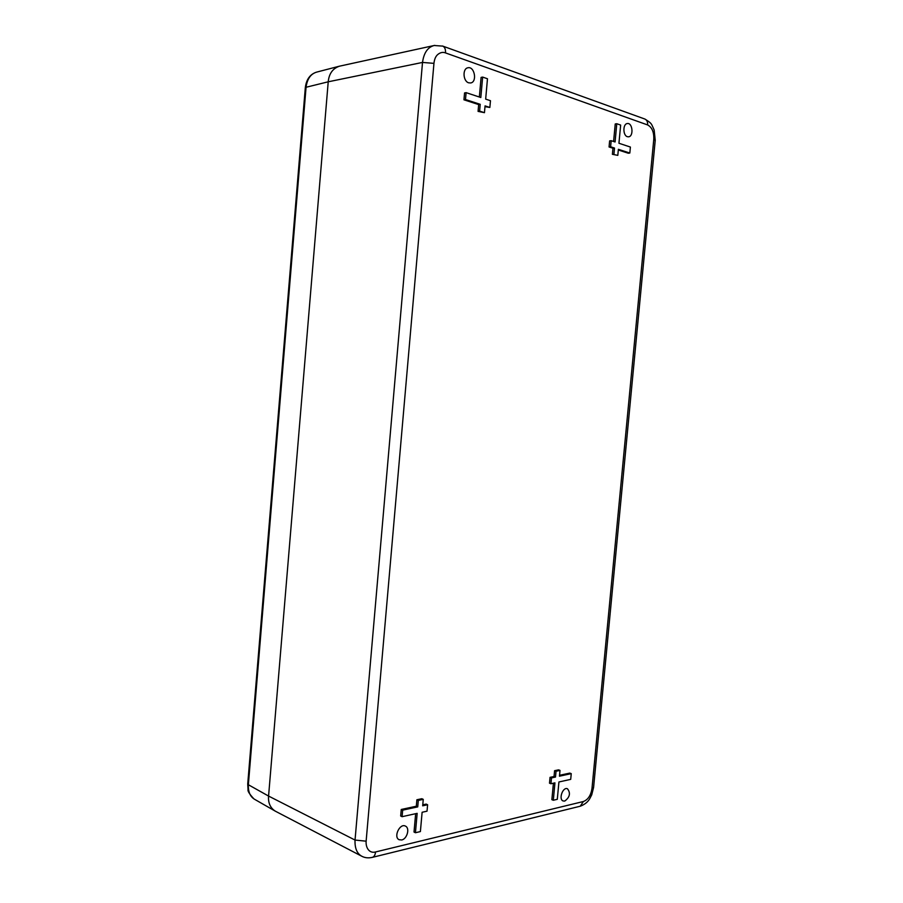 <?xml version="1.0" encoding="UTF-8"?>
<svg xmlns="http://www.w3.org/2000/svg" width="903" height="903" viewBox="0 0 903 903"><rect width="100%" height="100%" fill="white"/><g stroke="black" fill="none" stroke-linecap="round" stroke-linejoin="round"><path stroke-width="1.35" d="M468.68 82.816L470.677 82.963C477.45 82.015 474.572 66.032 467.901 67.781C462.325 68.549 462.991 81.293 468.68 82.816M627.359 136.692L628.567 136.816C633.883 136.455 632.597 122.503 627.325 123.542C622.754 123.835 622.799 135.506 627.359 136.692M401.7 839.971C407.14 838.989 410.109 828.017 405.458 826.121C399.848 822.915 393.189 837.104 399.103 839.711L401.7 839.971M564.747 801.074C569.861 797.214 570.775 793.105 567.479 788.77C562.885 786.581 558.314 799.347 563.133 800.972L564.747 801.074M423.259 799.369L421.836 798.715L416.881 799.753L418.315 800.419L423.259 799.369L422.683 805.815L427.604 804.754L426.171 804.088L422.773 804.821M415.651 813.693L414.014 832.035L415.436 832.735L417.163 813.355L402.095 816.684L400.672 815.996L401.248 809.472L416.317 806.221L416.881 799.753M613.938 154.12L614.503 148.047L610.609 146.783L611.184 140.687L609.627 140.891L609.062 146.975L612.956 148.239L612.392 154.311L617.81 155.361L612.392 154.311M611.184 140.687L615.078 141.974L616.783 123.734L615.236 123.959L613.588 141.489M618.307 149.988L628.274 153.228L629.82 153.036L618.374 149.311L617.81 155.361M478.071 111.385L484.459 112.672L479.617 111.114L478.071 111.385L478.68 104.59L463.95 99.804L464.56 92.93L466.106 92.637L480.825 97.513L482.642 77.082L481.096 77.398L479.346 97.027M484.99 106.644L489.855 107.457L485.058 105.888L484.459 112.672M555.492 777.054L556.034 771.252L560.007 770.406L558.562 769.853L554.589 770.688L554.047 776.49L550.04 777.359L549.498 783.172L550.932 783.748L551.485 777.923L555.492 777.054L554.047 776.49M560.007 770.406L559.465 776.196L571.249 773.645L569.804 773.092L559.555 775.305M553.415 783.194L551.868 799.674L553.313 800.261L554.939 782.856L550.932 783.748M427.604 804.754L427.029 811.176L422.119 812.26L420.392 831.573L415.436 832.735M402.095 816.684L402.67 810.149L401.248 809.472M402.67 810.149L417.739 806.887L416.317 806.221M417.739 806.887L418.315 800.419M614.503 148.047L612.956 148.239M610.609 146.783L609.062 146.975M616.783 123.734L620.654 125.077L618.939 143.261L630.396 147.054L629.82 153.036M479.617 111.114L480.227 104.319L478.68 104.59M480.227 104.319L465.496 99.522L463.95 99.804M465.496 99.522L466.106 92.637M482.642 77.082L487.473 78.764L485.667 99.116L490.464 100.707L489.855 107.457M550.04 777.359L551.485 777.923M556.034 771.252L554.589 770.688M571.249 773.645L570.707 779.368L558.923 781.975L557.298 799.324L553.313 800.261M433.948 63.357C434.422 59.135 435.731 56.155 437.865 54.44C440.371 52.419 442.921 51.911 445.518 52.916L647.62 124.941C651.977 127.244 654.032 132.019 653.783 139.276L591.984 788.5C590.901 795.385 588.034 799.731 583.394 801.514L375.558 851.958C369.44 853.662 365.602 847.906 366.133 841.178L433.948 63.357L422.514 62.431C423.846 52.803 427.74 47.159 434.185 45.5L434.772 45.376M362.069 856.371L361.81 856.247C356.967 853.617 354.71 848.222 355.037 840.061L366.133 841.178M275.336 811.165L274.952 810.962C270.178 807.654 268.044 802.688 268.575 796.062L328.218 81.801C329.008 73.82 332.631 68.651 339.076 66.28L339.528 66.179C332.812 68.38 329.053 73.583 328.218 81.801L268.575 796.062C268.044 802.902 270.29 807.937 275.313 811.165L361.821 856.258C364.914 857.895 368.447 858.256 372.408 857.342L371.934 857.455M316.829 72.059L316.795 72.071C310.767 73.809 307.189 78.866 306.061 87.264L305.304 87.772L247.727 783.939L248.359 784.741C248.088 791.875 250.199 796.751 254.702 799.369L274.93 810.95M442.38 45.985L442.809 46.121C444.807 47.125 445.71 49.383 445.518 52.916M422.514 62.431L355.037 840.061L268.575 796.062L248.359 784.741L306.061 87.264L328.218 81.801L422.514 62.431M375.558 851.958C375.219 854.915 374.181 856.71 372.408 857.353L580.234 806.221L583.394 801.514M591.984 788.5L593.61 787.36M655.217 140.394L653.783 139.276M647.62 124.941C647.79 121.961 646.864 119.997 644.855 119.038L644.64 118.959M644.855 119.038L442.809 46.121L434.185 45.5M580.471 806.142C589.174 802.677 590.122 797.462 591.713 794.911L593.587 787.484L655.228 140.292L654.156 130.021C650.984 123.203 652.35 123.903 645.103 119.151M339.505 66.179L434.23 45.489M305.316 87.681C306.298 79.667 309.831 74.554 315.937 72.33M247.727 784.052L248.043 789.628C247.546 791.051 249.499 794.143 253.924 798.884M339.076 66.28L316.795 72.071"/></g></svg>
